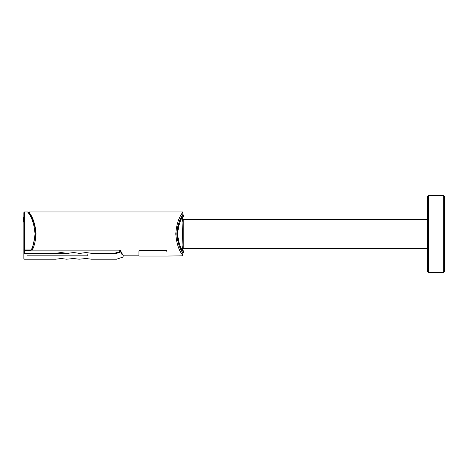 <?xml version="1.0" encoding="UTF-8"?>
<svg xmlns="http://www.w3.org/2000/svg" width="468" height="468" viewBox="0 0 468 468"><rect width="100%" height="100%" fill="white"/><g stroke="black" fill="none" stroke-linecap="round" stroke-linejoin="round"><path stroke-width="0.7" d="M428.548 195.565L427.641 196.472L427.641 271.528L428.548 272.434L428.548 195.565L443.693 195.565L443.693 272.434L428.548 272.434M443.693 272.434L444.6 271.528L444.6 196.472L443.693 195.565M182.789 255.815C183.503 255.692 176.91 250.321 175.792 233.889C176.91 217.45 183.503 212.08 182.789 211.957L182.789 214.672L181.812 216.362L182.789 214.672C183.386 215.116 178.226 218.135 177.05 233.953C178.273 249.66 183.368 252.667 182.789 253.106L181.812 251.415L182.789 253.106L182.789 255.815L166.965 256.043L166.965 251.269L166.304 250.497L164.707 250.152L166.304 250.743L166.965 251.509M27.922 212.636L29.051 212.636L29.051 211.957C28.343 212.08 34.93 217.45 36.048 233.889C35.469 241.424 34.164 246.847 32.14 250.152L119.714 250.152L120.375 250.421L123.33 255.815L138.932 255.815L138.932 251.269L139.593 250.497L141.19 250.152L164.707 250.152M182.742 214.754L182.789 214.672A0.679 0.679 0 0 1 183.468 215.35L183.468 216.93L182.848 216.93L182.058 222.639L182.567 234L182.058 245.133L182.848 250.842L183.468 250.842L183.468 252.427A0.679 0.679 0 0 1 182.789 253.106L179.197 245.911L177.027 237.463L177.594 240.745M427.641 219.644L183.234 219.644L183.234 248.356L182.742 250.193M176.81 233.889L177.027 237.463L177.027 230.309L176.81 233.889M66.596 254.054L66.678 253.44C63.016 252.457 59.337 252.457 55.639 253.44L24.529 253.44L24.529 250.555L31.046 250.555L31.134 249.965L24.529 249.965A0.679 0.597 0 0 1 23.85 249.368L23.85 212.636L23.85 258.529L24.529 259.208L55.663 259.208L61.156 258.529L66.655 259.208L73.593 258.529L79.086 259.208L86.024 258.529L91.523 259.208L116.55 259.208L122.868 257.102L123.33 255.815M35.784 233.889C34.685 217.848 28.367 212.776 29.051 212.636C28.367 212.776 34.685 217.848 35.784 233.889L31.789 250.152M23.85 250.555L24.529 250.555L24.529 211.957L24.529 233.889M31.134 249.965C33.152 246.642 34.439 241.283 35.001 233.889C33.871 217.45 27.202 212.086 27.922 211.957C27.202 212.086 33.871 217.45 35.001 233.889M55.639 253.44L55.721 254.054M91.465 254.054L91.547 253.44C87.885 252.457 84.205 252.457 80.508 253.44L80.59 254.054M119.714 250.152L119.714 251.848L113.513 253.44L113.589 254.036L119.867 252.439C123.833 258.693 123.833 258.693 119.867 252.439A0.679 0.608 150.1 0 0 120.375 251.848C124.283 258.032 124.283 258.032 120.375 251.848L119.714 251.848L119.867 252.439M79.028 254.054L79.11 253.44C75.453 252.457 71.774 252.457 68.071 253.44L68.152 254.054M138.932 251.269L141.19 250.152M164.707 250.403L141.19 250.403M138.932 251.509L138.932 255.815M31.075 250.152L32.14 250.152M55.715 254.019L66.596 254.019M66.497 253.387L55.815 253.387M87.832 253.872L87.832 255.815L87.832 253.872M23.4 222.072L23.85 222.072L23.4 222.072M66.608 253.931L58.617 253.387M121.124 253.106L122.049 254.569M115.303 253.603L113.706 254.007M113.589 254.048C117.497 260.969 117.497 260.969 113.589 254.048L91.465 254.048M24.529 254.054L55.721 254.048M23.85 223.938L23.85 222.072M23.85 217.368L23.4 217.368L23.85 217.368L23.85 212.636L24.529 211.957L27.922 211.957M23.85 240.961L23.85 250.351M23.85 233.275L23.85 231.063M23.85 217.456L23.4 217.456L23.85 217.456L23.4 217.456L23.4 222.048L23.85 222.048M23.85 218.702L23.4 218.702M23.85 220.557L23.4 220.557M23.85 221.393L23.4 221.393M23.85 221.978L23.4 221.978M23.4 217.392L23.4 217.784L23.4 217.392M177.594 227.033L177.027 230.309L179.197 221.867L177.594 227.033M179.197 221.867L181.812 216.362M183.468 252.427C184.047 252.094 178.922 248.748 177.694 233.947C178.875 219.053 184.064 215.689 183.468 215.35L182.789 216.508M182.058 225.74L182.058 242.26M24.529 253.44L23.85 253.44A0.679 0.614 0 0 0 24.529 254.048L24.529 253.44M120.375 251.848L120.375 250.421M79.028 254.048L80.59 254.048M66.596 254.048L68.152 254.048M68.071 253.44L66.678 253.44M80.508 253.44L79.11 253.44M113.513 253.44L91.547 253.44M183.234 248.356L427.641 248.356M138.932 256.043L166.965 256.043M27.243 255.815L87.832 255.815M23.4 217.415L23.85 217.415M183.234 219.644L182.719 217.725M29.051 211.957L182.789 211.957"/></g></svg>
